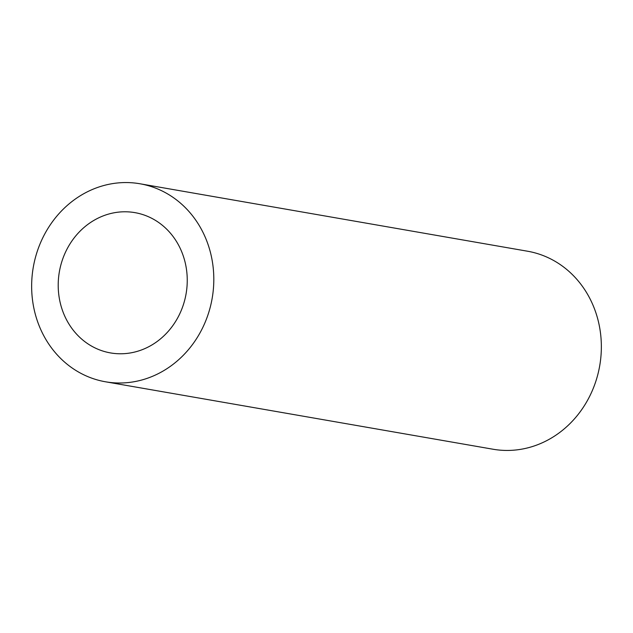 <?xml version="1.0" encoding="UTF-8"?>
<svg xmlns="http://www.w3.org/2000/svg" width="633" height="633" viewBox="0 0 633 633"><rect width="100%" height="100%" fill="white"/><g stroke="black" fill="none" stroke-linecap="round" stroke-linejoin="round"><path stroke-width="0.95" d="M105.497 381.786L493.044 449.232A100.497 90.78 -80.1 0 0 529.512 447.396A100.497 90.78 -80.1 0 0 601.35 345.65A100.497 90.78 -80.1 0 0 527.503 251.214L139.956 183.768A100.497 90.78 -80.1 0 0 103.488 185.604A100.497 90.78 -80.1 0 0 31.65 287.35A100.497 90.78 -80.1 0 0 105.497 381.786A100.497 90.78 -80.1 0 0 141.966 379.958A100.497 90.78 -80.1 0 0 213.804 278.204A100.497 90.78 -80.1 0 0 139.956 183.768M59.66 300.153A71.189 64.313 99.9 0 1 134.932 212.641A71.189 64.313 99.9 0 1 185.793 265.401A71.189 64.313 99.9 0 1 110.522 352.921A71.189 64.313 99.9 0 1 59.66 300.153"/></g></svg>
